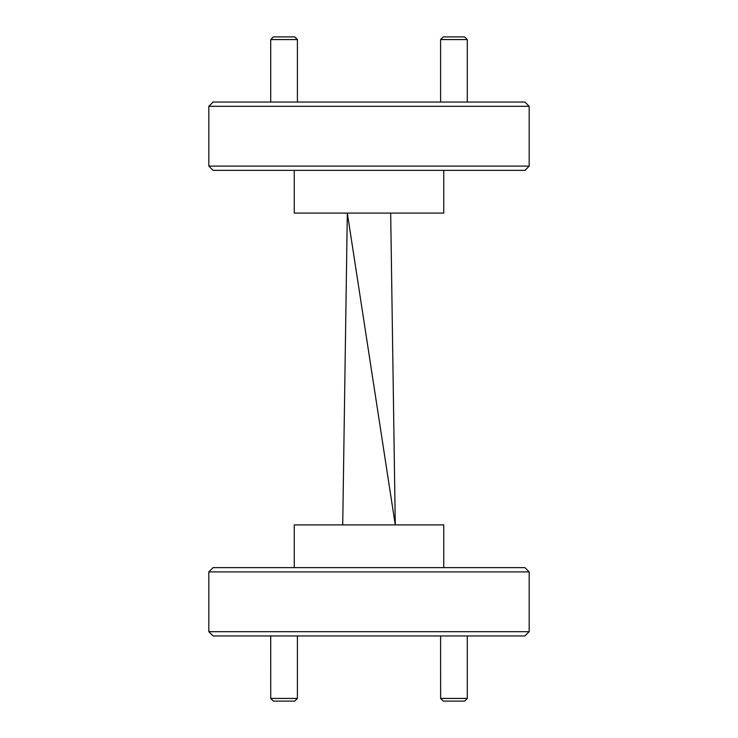 <?xml version="1.0" encoding="UTF-8"?>
<svg xmlns="http://www.w3.org/2000/svg" width="738" height="738" viewBox="0 0 738 738"><rect width="100%" height="100%" fill="white"/><g stroke="black" fill="none" stroke-linecap="round" stroke-linejoin="round"><path stroke-width="1.11" d="M524.903 635.962L213.097 635.962L208.826 631.691L529.174 631.691L524.903 635.962M529.174 166.105L524.903 170.377L213.097 170.377L208.826 166.105L529.174 166.105L529.174 106.309L208.826 106.309L213.097 102.038L524.903 102.038L529.174 106.309M208.826 571.895L213.097 567.623L524.903 567.623L529.174 571.895L208.826 571.895L208.826 631.691M443.75 170.377L443.75 213.097L294.25 213.097L294.25 170.377M208.826 166.105L208.826 106.309M294.25 567.623L294.25 524.903L443.75 524.903L443.75 567.623M529.174 571.895L529.174 631.691M390.679 213.097L395.273 524.903L347.321 213.097L342.727 524.903M294.711 701.1L273.374 701.1L270.708 698.434L297.405 698.434L297.405 635.962M270.735 698.434L270.708 635.962M467.292 698.434L464.626 701.1L443.27 701.1L440.595 698.434L467.292 698.434L467.292 635.962M440.632 698.434L440.595 635.962M297.405 102.038L297.405 39.566L270.708 39.566L273.374 36.9L294.711 36.9M443.289 36.9L464.626 36.9L467.292 39.566L440.595 39.566L443.27 36.9M294.73 701.1L297.405 698.434M270.708 102.038L270.708 39.566M294.73 36.9L297.405 39.566M440.595 102.038L440.595 39.566M467.292 102.038L467.292 39.566"/></g></svg>
